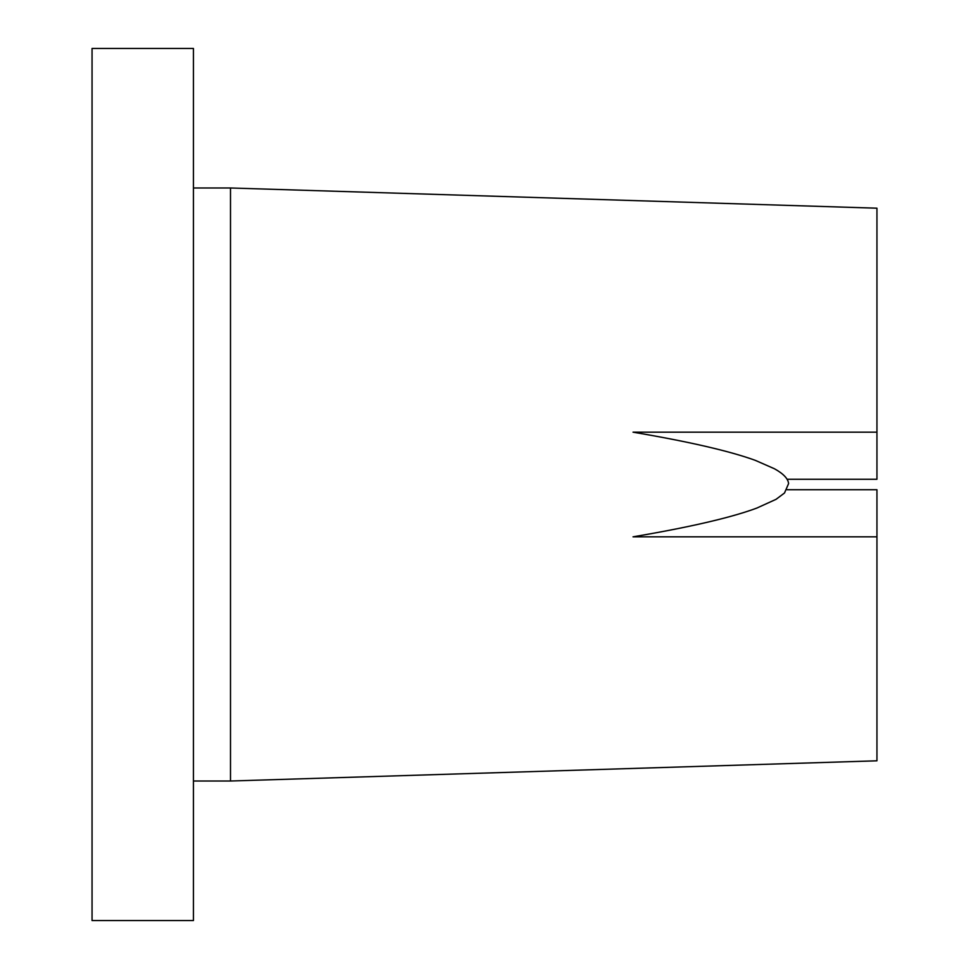 <?xml version="1.0" encoding="UTF-8"?>
<svg xmlns="http://www.w3.org/2000/svg" width="969" height="969" viewBox="0 0 969 969"><rect width="100%" height="100%" fill="white"/><g stroke="black" fill="none" stroke-linecap="round" stroke-linejoin="round"><path stroke-width="1.45" d="M876.945 479.267L787.07 479.267L876.945 479.267L876.945 208.19L230.501 187.986L230.501 781.014L876.945 760.81L876.945 536.826L633.023 536.826C665.909 531.254 693.61 525.695 716.139 520.135C732.407 516.126 745.96 512.104 756.765 508.095L776.036 499.338L784.502 493.003L788.596 483.579C788.076 478.65 783.376 473.708 774.485 468.778L755.311 460.36C744.507 456.447 731.098 452.523 715.086 448.611C692.75 443.136 665.4 437.661 633.023 432.174L876.945 432.174L876.945 208.19L230.501 187.986L193.437 187.986L230.501 187.986L230.501 781.014L193.437 781.014L230.501 781.014L876.945 760.81L876.945 489.733L787.07 489.733M92.055 920.55L193.437 920.55L193.437 48.45L92.055 48.45L92.055 920.55L193.437 920.55L193.437 48.45L92.055 48.45L92.055 920.55M876.945 536.826L633.023 536.826C665.982 531.242 693.683 525.67 716.139 520.135C732.431 516.114 745.973 512.104 756.765 508.095L776.036 499.338L784.502 493.003L788.596 483.579C788.076 478.65 783.376 473.72 774.485 468.778L755.311 460.36C744.531 456.447 731.111 452.535 715.086 448.611C692.823 443.148 665.473 437.673 633.023 432.174L876.945 432.174"/></g></svg>
